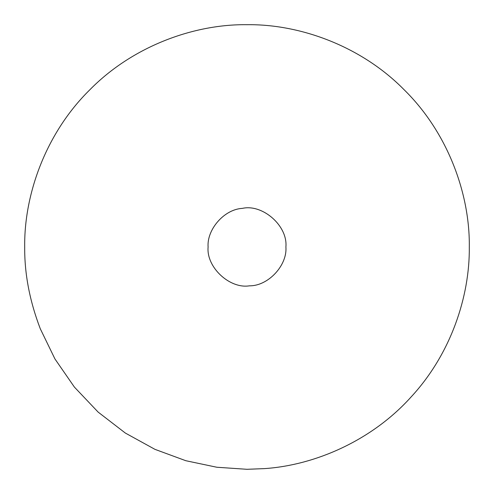 <?xml version="1.0" encoding="UTF-8"?>
<svg xmlns="http://www.w3.org/2000/svg" width="494" height="494" viewBox="0 0 494 494"><rect width="100%" height="100%" fill="white"/><g stroke="black" fill="none" stroke-linecap="round" stroke-linejoin="round"><path stroke-width="0.74" d="M264.444 468.615L247 469.3L216.829 467.244L185.824 460.717L154.949 449.349L125.334 433.053L98.133 412.095L74.396 387.086L54.945 358.953L40.292 328.782C29.646 300.908 24.453 273.651 24.7 247C23.984 194.871 45.596 133.263 89.809 89.809C133.263 45.596 194.871 23.984 247 24.7C299.129 23.984 360.737 45.596 404.191 89.809C448.404 133.263 470.016 194.871 469.3 247C469.856 296.289 450.899 354.007 411.144 396.91C372.093 440.407 315.24 465.231 264.444 468.615M242.406 208.369C262.419 203.775 287.891 225.696 285.903 247C287.44 265.229 268.248 286.156 249.377 285.828C229.778 289.033 206.196 267.303 208.098 247C206.745 229.667 224.023 209.289 242.406 208.369"/></g></svg>
